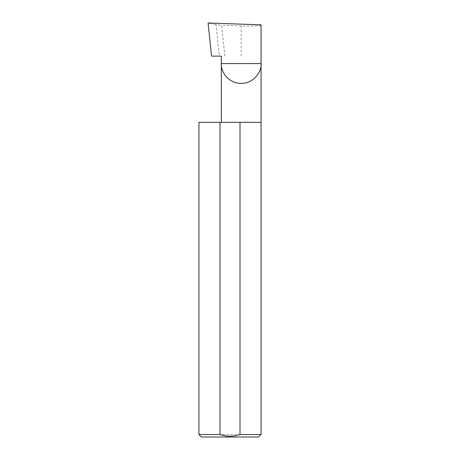 <?xml version="1.0" encoding="UTF-8"?>
<svg xmlns="http://www.w3.org/2000/svg" width="460" height="460" viewBox="0 0 460 460"><rect width="100%" height="100%" fill="white"/><g stroke="black" fill="none" stroke-linecap="round" stroke-linejoin="round"><path stroke-width="0.34" stroke-dasharray="2.3 1.72" d="M261.05 122.36L198.95 122.36M261.05 434.516L198.95 434.516M221.323 56.12L211.554 56.12M224.871 56.12L221.622 25.214L216.01 24.535L219.334 56.12M216.01 24.535L208.075 23M261.05 24.851C261.935 25.743 251.016 26.318 241.184 25.898L221.622 25.214M201.434 437L258.566 437M241.184 56.12L241.184 25.898"/><path stroke-width="0.69" d="M221.323 122.36L221.323 63.572L261.05 63.572L261.05 24.851L208.075 23L211.554 56.12L221.323 56.12L221.323 63.572C220.524 69.379 226.487 83.162 241.184 83.438C255.886 83.162 261.849 69.379 261.05 63.572L261.05 434.516L258.566 437L201.434 437L198.95 434.516L219.995 434.516C226.688 436.701 233.358 436.701 240.005 434.516L261.05 434.516M240.005 434.516L240.005 122.36L261.05 122.36M198.95 434.516L198.95 122.36L219.995 122.36L219.995 434.516M240.005 122.36L219.995 122.36"/></g></svg>

